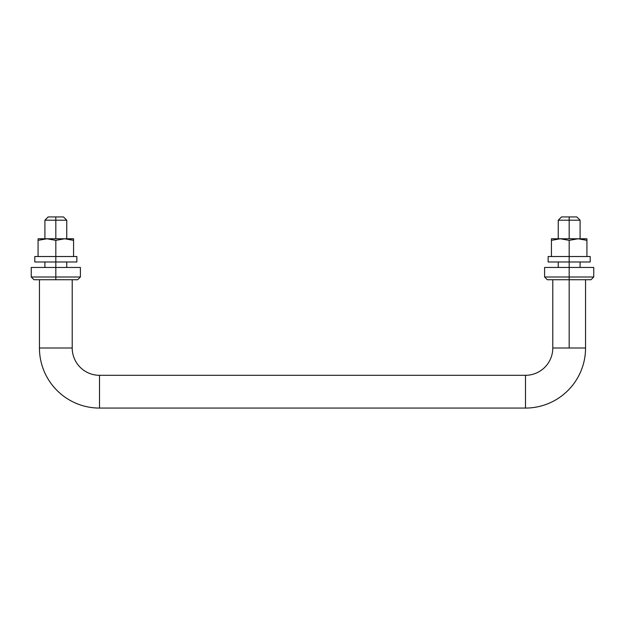 <?xml version="1.0" encoding="UTF-8"?>
<svg xmlns="http://www.w3.org/2000/svg" width="625" height="625" viewBox="0 0 625 625"><rect width="100%" height="100%" fill="white"/><g stroke="black" fill="none" stroke-linecap="round" stroke-linejoin="round"><path stroke-width="0.94" d="M55.828 279.734L77.672 279.734L33.984 279.734L55.828 279.734L55.828 277L80.398 277L55.828 277L55.828 279.734L77.672 279.734L80.398 277L80.398 267.445L55.828 267.445L80.398 267.445L55.828 267.445L55.828 277L80.398 277L55.828 277L55.828 267.445L31.25 267.445L31.25 277L33.984 279.734L55.828 279.734M55.828 267.445L31.25 267.445L55.828 267.445L55.828 261.984L55.828 267.445M55.828 277L31.25 277L55.828 277M73.57 240.359L64.727 238.773L55.828 238.773L64.672 238.773L55.828 240.359L46.984 238.773L55.828 238.773L46.914 238.773L38.078 240.359L38.078 238.773L46.914 238.773L38.078 238.773L38.078 256.523L38.078 240.359L46.914 238.773L55.828 240.359L55.828 256.523L55.828 240.359L64.672 238.773L73.57 240.359L73.57 256.523L73.57 238.773L64.727 238.773L73.57 238.773L73.57 240.359L66.75 238.867M525.484 375.305L525.484 408.07A60.07 60.07 0 0 0 585.555 348L552.789 348A27.305 27.305 0 0 1 525.484 375.305L99.516 375.305A27.305 27.305 0 0 1 72.211 348L39.445 348A60.07 60.07 0 0 0 99.516 408.07L99.516 375.305L99.516 408.07L525.484 408.07L525.484 375.305A27.305 27.305 0 0 0 552.789 348L585.555 348A60.07 60.07 0 0 1 525.484 408.07L99.516 408.07A60.07 60.07 0 0 1 39.445 348L72.211 348L72.211 279.734L72.211 348A27.305 27.305 0 0 0 99.516 375.305L525.484 375.305M576.82 216.93L569.172 216.93L576.82 216.93L580.094 220.203L569.172 220.203L569.172 238.773L569.172 220.203L580.094 220.203L580.094 238.773M569.172 261.984L569.172 267.445L569.172 261.984L590.203 261.984L569.172 261.984L569.172 256.523L590.203 256.523L569.172 256.523L569.172 261.984L548.148 261.984L590.203 261.984L590.203 256.523L548.148 256.523L569.172 256.523L569.172 240.359L569.172 256.523L548.148 256.523L548.148 261.984L569.172 261.984M569.172 216.93L569.172 220.203L569.172 216.93L561.531 216.93L569.172 216.93M63.469 216.93L55.828 216.93L63.469 216.93L66.75 220.203L55.828 220.203L55.828 238.773L55.828 220.203L66.75 220.203L66.75 238.773M55.828 216.93L55.828 220.203L55.828 216.93L48.18 216.93L55.828 216.93M569.172 279.734L569.172 348L569.172 279.734L591.016 279.734L547.328 279.734L569.172 279.734L569.172 277L593.75 277L569.172 277L569.172 279.734L591.016 279.734L593.75 277L593.75 267.445L569.172 267.445L593.75 267.445L569.172 267.445L569.172 277L593.75 277L569.172 277L569.172 267.445L544.602 267.445L544.602 277L547.328 279.734L569.172 279.734M39.445 279.734L39.445 348L39.445 279.734M48.18 216.93L44.906 220.203L55.828 220.203L44.906 220.203L44.906 238.773M561.531 216.93L558.25 220.203L569.172 220.203L558.25 220.203L558.25 238.773M55.828 256.523L76.852 256.523L55.828 256.523L55.828 261.984L76.852 261.984L55.828 261.984L55.828 256.523L34.797 256.523L76.852 256.523L76.852 261.984L34.797 261.984L55.828 261.984L34.797 261.984L34.797 256.523L55.828 256.523M586.922 240.359L578.078 238.773L569.172 238.773L578.016 238.773L569.172 240.359L560.336 238.773L569.172 238.773L560.266 238.773L551.43 240.359L551.43 238.773L560.266 238.773L551.43 238.773L551.43 256.523L551.43 240.359L560.266 238.773L569.172 240.359L578.078 238.773L586.922 240.359L586.922 256.523L586.922 238.773L578.078 238.773L586.922 238.773L586.922 240.359L580.094 238.867M569.172 267.445L544.602 267.445L569.172 267.445M569.172 277L544.602 277L569.172 277M580.094 261.984L580.094 267.445M66.75 261.984L66.75 267.445M585.555 348L585.555 279.734M552.789 348L552.789 279.734M44.906 261.984L44.906 267.445M558.25 261.984L558.25 267.445"/></g></svg>

